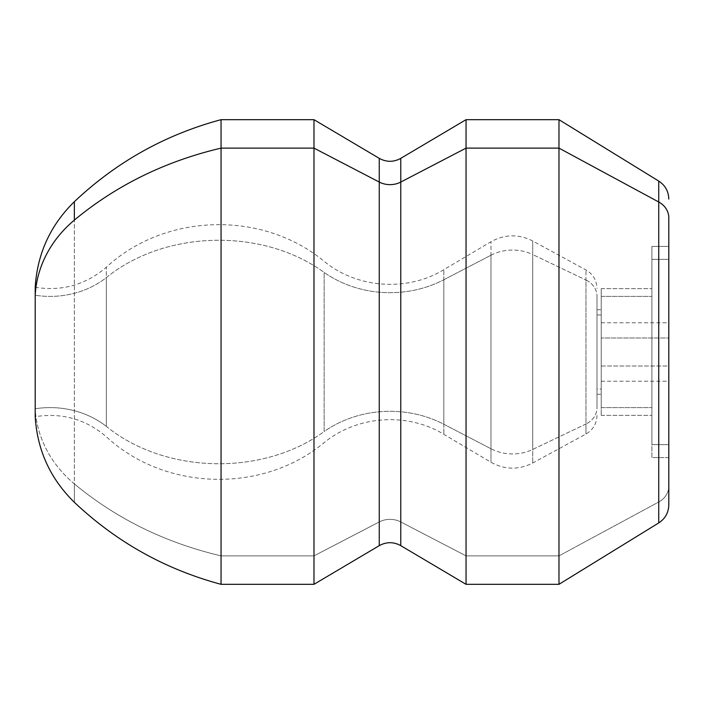 <?xml version="1.0" encoding="UTF-8"?>
<svg xmlns="http://www.w3.org/2000/svg" width="704" height="704" viewBox="0 0 704 704"><rect width="100%" height="100%" fill="white"/><g stroke="black" fill="none" stroke-linecap="round" stroke-linejoin="round"><path stroke-width="0.53" stroke-dasharray="3.52 2.64" d="M601.216 366.01L668.8 366.01L668.8 381.216L668.8 337.99L601.216 337.99L601.216 381.216L601.216 322.784L601.216 337.99L668.8 337.99L668.8 377.643L668.8 322.784L668.8 366.01L601.216 366.01L601.216 377.643L601.216 326.357L601.216 366.01M668.8 457.6L651.904 457.6L651.904 444.673L668.8 444.673L668.8 259.327L651.904 259.327L651.904 457.6L668.8 457.6L668.8 259.327L668.8 444.673L651.904 444.673L651.904 259.327L668.8 259.327L651.904 259.327L651.904 246.4L651.904 444.673L668.8 444.673L668.8 246.4L668.8 444.673L651.904 444.673L651.904 246.4L651.904 259.327L668.8 259.327L668.8 246.4L668.8 457.6L668.8 246.4L651.904 246.4L668.8 246.4M651.904 296.393L651.904 407.607L651.904 296.393L601.216 296.393L601.216 288.64L601.216 407.607L651.904 407.607L651.904 288.64L651.904 415.36L651.904 407.607L601.216 407.607L601.216 415.36L601.216 296.393L651.904 296.393L651.904 407.607L601.216 407.607L601.216 288.64L601.216 296.393L651.904 296.393L601.216 296.393L601.216 415.36L601.216 407.607L651.904 407.607L651.904 415.36L651.904 296.393M596.992 314.934L601.216 314.934L601.216 309.76L601.216 389.066L596.992 389.066L596.992 309.76L596.992 394.24L596.992 389.066L601.216 389.066L601.216 394.24L601.216 314.934L596.992 314.934L596.992 389.066L596.992 314.934M585.966 280.007A21.12 18.533 0 0 1 596.992 296.287L596.992 407.713A21.12 18.533 0 0 1 585.966 423.993L585.966 269.966L585.966 423.993A21.12 18.533 180 0 0 596.992 407.713L596.992 296.287A21.12 18.533 180 0 0 585.966 280.007L585.966 423.993L532.708 449.434L532.708 240.979L532.708 254.566L585.966 280.007L532.708 254.566L532.708 463.021L532.708 449.434L585.966 423.993L585.966 434.034L585.966 280.007M490.978 255.235A42.24 37.066 0 0 1 532.708 254.566L532.708 449.434A42.24 37.066 0 0 1 490.978 448.765L490.978 241.736L490.978 448.765A42.24 37.066 180 0 0 532.708 449.434L532.708 254.566A42.24 37.066 180 0 0 490.978 255.235L490.978 448.765L443.846 424.257L443.846 269.667L443.846 279.743L490.978 255.235L443.846 279.743L443.846 434.333L443.846 424.257L490.978 448.765L490.978 462.264L490.978 255.235M443.846 279.743L443.846 424.257A105.6 92.673 180 0 0 324.139 431.552L324.139 272.448A105.6 92.673 180 0 0 443.846 279.743A105.6 92.673 0 0 1 324.139 272.448L324.139 431.552A105.6 92.673 0 0 1 443.846 424.257L443.846 279.743M106.339 277.614C165.018 229.9 262.61 227.586 324.139 272.448L324.139 431.552C262.61 476.414 165.018 474.1 106.339 426.386L106.339 267.238L106.339 426.386C165.018 474.1 262.61 476.414 324.139 431.552L324.139 272.448C262.61 227.586 165.018 229.9 106.339 277.614L106.339 426.386A84.48 74.14 180 0 0 35.2 408.769L35.2 287.311L35.2 408.769A84.48 74.14 0 0 1 106.339 426.386L106.339 277.614A84.48 74.14 0 0 1 35.2 295.231A84.48 74.14 180 0 0 106.339 277.614M35.2 416.689L35.2 408.769A126.72 111.206 180 0 0 74.36 483.894L74.36 201.705L74.36 483.894A126.72 111.206 0 0 1 35.2 408.769L35.2 416.689C61.987 412.482 85.703 419.179 106.339 436.762C165.009 491.128 262.601 493.777 324.139 442.658C357.28 415.466 407.264 411.998 443.846 434.333L490.978 462.264C504.75 469.841 518.663 470.096 532.708 463.021L585.966 434.034C593.032 429.862 596.702 423.676 596.992 415.483M74.36 502.295L74.36 483.894C116.354 518.725 165.255 542.722 221.056 555.878L221.056 119.68L221.056 555.878C165.255 542.722 116.354 518.725 74.36 483.894L74.36 502.295M221.056 584.32L221.056 555.878L313.984 555.878L313.984 119.68L313.984 555.878L221.056 555.878L221.056 584.32M313.984 584.32L313.984 555.878L379.254 521.946L379.254 158.347L379.254 521.946L313.984 555.878L313.984 584.32M379.254 545.653L379.254 521.946A21.12 18.533 0 0 1 400.778 521.946L400.778 158.347L400.778 521.946A21.12 18.533 180 0 0 379.254 521.946L379.254 545.653M400.778 545.653L400.778 521.946L466.048 555.878L466.048 119.68L466.048 555.878L400.778 521.946L400.778 545.653M466.048 584.32L466.048 555.878L558.976 555.878L558.976 119.68L558.976 555.878L466.048 555.878L466.048 584.32M558.976 584.32L558.976 555.878L658.742 501.996L658.742 181.078L658.742 501.996L558.976 555.878L558.976 584.32M658.742 522.922L658.742 501.996A21.12 18.533 180 0 0 668.8 486.218A21.12 18.533 0 0 1 658.742 501.996L658.742 522.922M668.8 504.935L668.8 486.218M601.216 407.607L601.216 296.393L601.216 407.607M601.216 389.066L601.216 314.934L601.216 389.066M596.992 296.287L596.992 407.713L596.992 296.287M668.8 259.327L668.8 444.673M651.904 444.673L651.904 259.327L651.904 444.673M601.216 381.216L668.8 381.216M601.216 322.784L668.8 322.784M601.216 288.64L651.904 288.64L601.216 288.64M601.216 415.36L651.904 415.36L601.216 415.36M596.992 309.76L601.216 309.76M596.992 394.24L601.216 394.24M35.2 287.311C61.987 291.518 85.703 284.821 106.339 267.238C165.009 212.872 262.601 210.223 324.139 261.342C357.28 288.534 407.264 292.002 443.846 269.667L490.978 241.736C504.75 234.159 518.663 233.904 532.708 240.979L585.966 269.966C593.032 274.138 596.702 280.324 596.992 288.517"/><path stroke-width="1.06" d="M668.8 444.673L668.8 457.6M668.8 246.4L668.8 259.327M35.2 287.311L35.2 416.689L35.2 287.311C37.286 253.757 50.336 225.218 74.36 201.705L74.36 220.106A126.72 111.206 180 0 0 35.2 295.231A126.72 111.206 0 0 1 74.36 220.106L74.36 201.705C116.354 162.017 165.255 134.675 221.056 119.68L221.056 148.122C165.255 161.278 116.354 185.275 74.36 220.106C116.354 185.275 165.255 161.278 221.056 148.122L221.056 584.32L221.056 119.68L313.984 119.68L313.984 148.122L221.056 148.122L313.984 148.122L313.984 584.32L313.984 119.68L379.254 158.347L379.254 182.054L313.984 148.122L379.254 182.054L379.254 545.653L379.254 158.347C386.426 162.272 393.606 162.272 400.778 158.347L400.778 182.054A21.12 18.533 0 0 1 379.254 182.054A21.12 18.533 180 0 0 400.778 182.054L400.778 545.653L400.778 158.347L466.048 119.68L466.048 148.122L400.778 182.054L466.048 148.122L466.048 584.32L466.048 119.68L558.976 119.68L558.976 148.122L466.048 148.122L558.976 148.122L558.976 584.32L558.976 119.68L658.742 181.078L658.742 202.004L558.976 148.122L658.742 202.004L658.742 522.922L658.742 181.078C665.21 185.328 668.562 191.33 668.8 199.065M668.8 486.218L668.8 217.782A21.12 18.533 180 0 0 658.742 202.004A21.12 18.533 0 0 1 668.8 217.782L668.8 504.935C668.562 512.67 665.21 518.672 658.742 522.922L558.976 584.32L466.048 584.32L400.778 545.653C393.606 541.728 386.426 541.728 379.254 545.653L313.984 584.32L221.056 584.32C165.255 569.325 116.354 541.983 74.36 502.295C50.336 478.782 37.286 450.243 35.2 416.689"/></g></svg>
